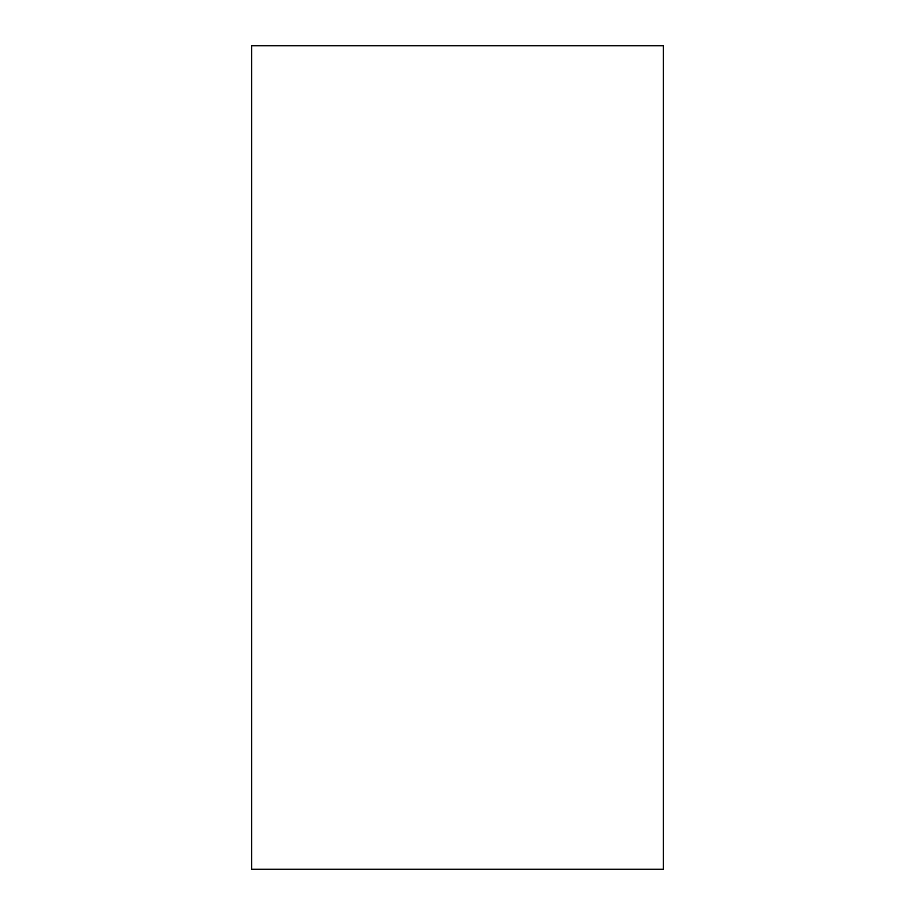<?xml version="1.0" encoding="UTF-8"?>
<svg xmlns="http://www.w3.org/2000/svg" width="915" height="915" viewBox="0 0 915 915"><rect width="100%" height="100%" fill="white"/><g stroke="black" fill="none" stroke-linecap="round" stroke-linejoin="round"><path stroke-width="1.37" d="M663.375 45.75L663.375 869.25L251.625 869.25L251.625 45.75L663.375 45.75"/></g></svg>
